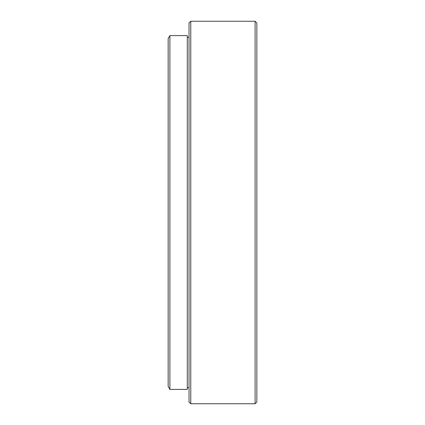<?xml version="1.0" encoding="UTF-8"?>
<svg xmlns="http://www.w3.org/2000/svg" width="425" height="425" viewBox="0 0 425 425"><rect width="100%" height="100%" fill="white"/><g stroke="black" fill="none" stroke-linecap="round" stroke-linejoin="round"><path stroke-width="0.64" d="M189.029 402.013L189.029 22.987L190.767 21.25L190.767 403.75L189.029 402.013M255.096 21.25L256.833 22.987L256.833 402.013L255.096 403.75L255.096 21.25L190.767 21.25M168.167 386.394L168.167 38.606L169.904 35.594L169.904 389.406L168.167 386.394M189.029 37.331L187.292 37.331M189.029 387.669L187.292 387.669M169.904 389.406L187.292 389.406L187.292 35.594L169.904 35.594M255.096 403.75L190.767 403.75"/></g></svg>
